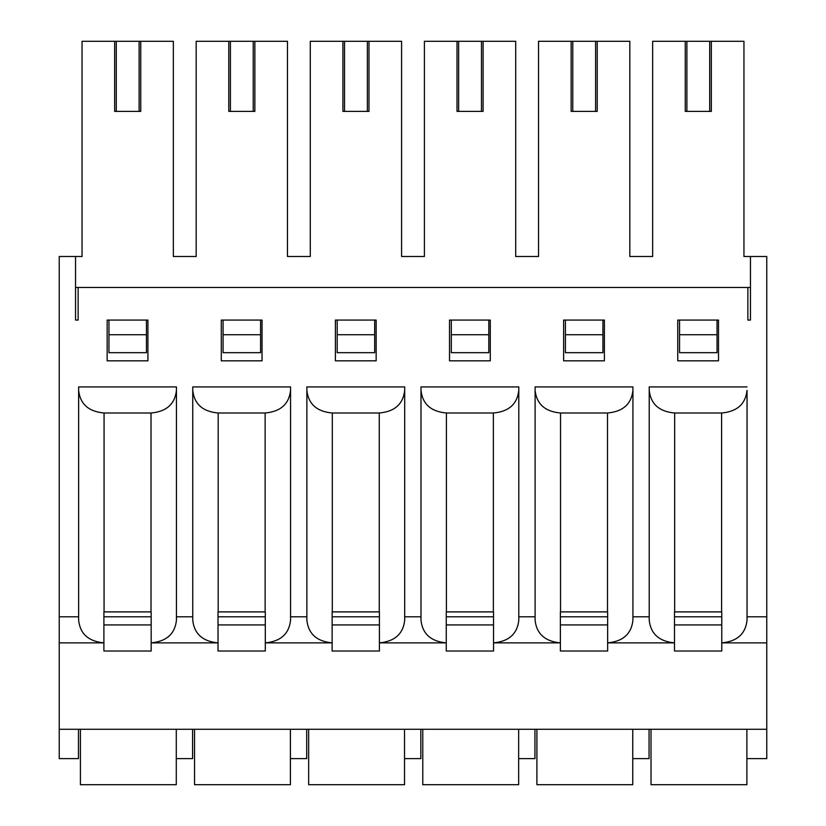 <?xml version="1.0" encoding="UTF-8"?>
<svg xmlns="http://www.w3.org/2000/svg" width="826" height="826" viewBox="0 0 826 826"><rect width="100%" height="100%" fill="white"/><g stroke="black" fill="none" stroke-linecap="round" stroke-linejoin="round"><path stroke-width="1.24" d="M176.289 729.275L176.289 758.619L192.592 758.619L192.592 729.275M107.163 360.828L147.916 360.828L147.916 320.075L107.163 320.075L107.163 360.828M750.462 320.075L750.462 287.469L747.86 287.469L747.86 320.075L750.462 320.075L750.462 256.494L766.765 256.494L766.765 642.865L721.769 642.865L721.769 651.022L674.491 651.022L674.491 642.865L607.657 642.865L607.657 651.022L560.379 651.022L560.379 642.865L493.535 642.865L493.535 651.022L446.257 651.022L446.257 642.865L379.413 642.865L379.413 651.022L332.135 651.022L332.135 642.865L265.301 642.865L265.301 651.022L218.023 651.022L218.023 642.865L151.179 642.865L151.179 651.022L103.9 651.022L103.9 642.865L59.235 642.865L59.235 758.619L78.47 758.619L78.47 729.275M176.444 390.399L176.444 620.264C174.936 633.893 166.511 641.43 151.179 642.865L151.179 611.89L103.9 611.89L103.9 642.865C88.568 641.43 80.143 633.893 78.635 620.264L78.635 386.919L176.444 386.919L176.444 390.399C174.916 404.1 166.429 411.637 151.013 413L104.066 413C88.65 411.637 80.174 404.1 78.635 390.399M747.86 287.469L78.14 287.469L78.14 320.075L75.538 320.075L75.538 256.494L59.235 256.494L59.235 642.865M173.346 256.494L196.175 256.494L173.346 256.494L173.346 41.3L82.053 41.3L82.053 256.494L75.538 256.494M287.469 256.494L310.297 256.494L287.469 256.494L287.469 41.3L196.175 41.3L196.175 256.494M401.591 256.494L424.409 256.494L401.591 256.494L401.591 41.3L310.297 41.3L310.297 256.494M515.703 256.494L538.531 256.494L515.703 256.494L515.703 41.3L424.409 41.3L424.409 256.494M629.825 256.494L652.654 256.494L629.825 256.494L629.825 41.3L538.531 41.3L538.531 256.494M262.038 360.828L262.038 320.075L221.285 320.075L221.285 360.828L262.038 360.828M490.272 360.828L490.272 320.075L449.52 320.075L449.52 360.828L490.272 360.828M718.506 360.828L718.506 320.075L677.754 320.075L677.754 360.828L718.506 360.828M192.747 616.785L176.444 616.785M290.566 390.399L290.566 386.919L192.747 386.919L192.747 620.264C194.265 633.893 202.69 641.43 218.023 642.865L218.023 611.89L265.301 611.89L265.301 642.865C280.634 641.43 289.048 633.893 290.566 620.264L290.566 390.399C289.028 404.1 280.551 411.637 265.136 413L218.188 413C202.762 411.637 194.286 404.1 192.747 390.399M306.869 616.785L290.566 616.785M404.688 390.399L404.688 386.919L306.869 386.919L306.869 620.264C308.387 633.893 316.812 641.43 332.135 642.865L332.135 611.89L379.413 611.89L379.413 642.865C394.745 641.43 403.171 633.893 404.688 620.264L404.688 390.399C403.15 404.1 394.673 411.637 379.258 413L332.3 413C316.885 411.637 308.408 404.1 306.869 390.399M420.992 616.785L404.688 616.785M518.8 390.399L518.8 386.919L420.992 386.919L420.992 620.264C422.499 633.893 430.924 641.43 446.257 642.865L446.257 611.89L493.535 611.89L493.535 642.865C508.868 641.43 517.293 633.893 518.8 620.264L518.8 390.399C517.262 404.1 508.785 411.637 493.37 413L446.422 413C431.007 411.637 422.53 404.1 420.992 390.399M535.103 616.785L518.8 616.785M632.923 390.399L632.923 386.919L535.103 386.919L535.103 620.264C536.621 633.893 545.046 641.43 560.379 642.865L560.379 611.89L607.657 611.89L607.657 642.865C622.99 641.43 631.405 633.893 632.923 620.264L632.923 390.399C631.384 404.1 622.907 411.637 607.492 413L560.534 413C545.119 411.637 536.642 404.1 535.103 390.399M649.226 616.785L632.923 616.785M747.045 386.919L649.226 386.919L649.226 620.264C650.743 633.893 659.158 641.43 674.491 642.865L674.491 611.89L721.769 611.89L721.769 642.865C737.102 641.43 745.527 633.893 747.045 620.264L747.045 390.399C745.506 404.1 737.029 411.637 721.604 413L674.656 413C659.241 411.637 650.764 404.1 649.226 390.399M766.765 616.785L747.045 616.785M78.635 616.785L59.235 616.785M604.395 360.828L604.395 320.075L563.631 320.075L563.631 360.828L604.395 360.828M376.16 360.828L376.16 320.075L335.397 320.075L335.397 360.828L376.16 360.828M766.765 642.865L766.765 729.275L59.235 729.275M290.401 729.275L290.401 758.619L306.704 758.619L306.704 729.275M404.523 729.275L404.523 758.619L420.826 758.619L420.826 729.275M518.645 729.275L518.645 758.619L534.949 758.619L534.949 729.275M632.757 729.275L632.757 758.619L649.06 758.619L649.06 729.275M746.88 729.275L746.88 758.619L766.765 758.619L766.765 729.275M747.045 390.399L747.045 620.264M108.96 334.747L146.45 334.747L146.45 352.681L108.96 352.681L108.96 320.075M223.072 334.747L260.572 334.747L260.572 352.681L223.072 352.681L223.072 320.075M337.194 334.747L374.684 334.747L374.684 352.681L337.194 352.681L337.194 320.075M451.316 334.747L488.806 334.747L488.806 352.681L451.316 352.681L451.316 320.075M565.428 334.747L602.928 334.747L602.928 352.681L565.428 352.681L565.428 320.075M679.55 334.747L717.04 334.747L717.04 352.681L679.55 352.681L679.55 320.075M78.14 287.469L75.538 287.469L75.538 320.075M750.462 256.494L743.947 256.494L743.947 41.3L652.654 41.3L652.654 256.494M709.71 41.3L709.71 111.396L711.341 111.396L711.341 41.3M709.71 111.396L686.881 111.396L686.881 41.3M686.881 111.396L685.25 111.396L685.25 41.3M717.04 334.747L717.04 320.075M595.587 41.3L595.587 111.396L597.219 111.396L597.219 41.3M595.587 111.396L572.769 111.396L572.769 41.3M572.769 111.396L571.138 111.396L571.138 41.3M602.928 334.747L602.928 320.075M481.475 41.3L481.475 111.396L483.096 111.396L483.096 41.3M481.475 111.396L458.647 111.396L458.647 41.3M458.647 111.396L457.015 111.396L457.015 41.3M488.806 334.747L488.806 320.075M367.353 41.3L367.353 111.396L368.985 111.396L368.985 41.3M367.353 111.396L344.525 111.396L344.525 41.3M344.525 111.396L342.904 111.396L342.904 41.3M374.684 334.747L374.684 320.075M253.231 41.3L253.231 111.396L254.862 111.396L254.862 41.3M253.231 111.396L230.413 111.396L230.413 41.3M230.413 111.396L228.781 111.396L228.781 41.3M260.572 334.747L260.572 320.075M139.119 41.3L139.119 111.396L140.75 111.396L140.75 41.3M139.119 111.396L116.29 111.396L116.29 41.3M116.29 111.396L114.659 111.396L114.659 41.3M146.45 334.747L146.45 320.075M674.491 624.931L721.769 624.931M651.022 729.275L651.022 784.7L746.88 784.7L746.88 758.619M560.379 624.931L607.657 624.931M536.9 729.275L536.9 784.7L632.757 784.7L632.757 758.619M446.257 624.931L493.535 624.931M422.778 729.275L422.778 784.7L518.645 784.7L518.645 758.619M332.135 624.931L379.413 624.931M308.666 729.275L308.666 784.7L404.523 784.7L404.523 758.619M218.023 624.931L265.301 624.931M194.544 729.275L194.544 784.7L290.401 784.7L290.401 758.619M103.9 624.931L151.179 624.931M80.421 729.275L80.421 784.7L176.289 784.7L176.289 758.619M104.066 413L104.066 611.89M151.013 413L151.013 611.89M218.188 413L218.188 611.89M265.136 413L265.136 611.89M332.3 413L332.3 611.89M379.258 413L379.258 611.89M446.422 413L446.422 611.89M493.37 413L493.37 611.89M560.534 413L560.534 611.89M607.492 413L607.492 611.89M674.656 413L674.656 611.89M721.604 413L721.604 611.89M674.491 616.785L721.769 616.785M560.379 616.785L607.657 616.785M446.257 616.785L493.535 616.785M332.135 616.785L379.413 616.785M218.023 616.785L265.301 616.785M103.9 616.785L151.179 616.785"/></g></svg>
